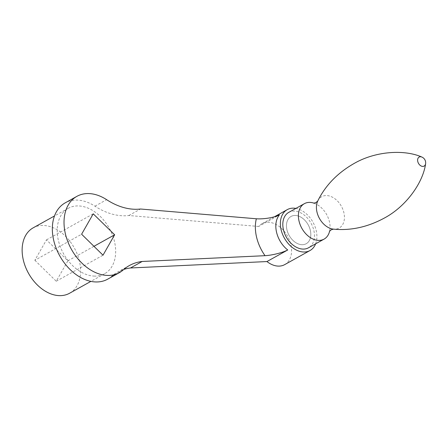 <?xml version="1.0" encoding="UTF-8"?>
<svg xmlns="http://www.w3.org/2000/svg" width="448" height="448" viewBox="0 0 448 448"><rect width="100%" height="100%" fill="white"/><g stroke="black" fill="none" stroke-linecap="round" stroke-linejoin="round"><path stroke-width="0.34" stroke-dasharray="2.24 1.68" d="M314.07 203.19A20.278 14.179 -119.1 0 1 315.28 203.661A20.278 14.179 -119.1 0 1 329.409 221.654A20.278 14.179 -119.1 0 1 329.862 229.841A20.278 14.179 -119.1 0 1 329.622 231.123M288.775 212.363A20.278 14.179 -119.1 0 1 313.824 230.334A20.278 14.179 -119.1 0 1 308.504 247.794M310.318 230.278A15.596 10.903 -119.1 0 1 306.23 243.706A15.596 10.903 -119.1 0 1 286.961 229.88A15.596 10.903 -119.1 0 1 291.049 216.451A15.596 10.903 -119.1 0 1 310.318 230.278A15.596 10.903 -119.1 0 1 306.225 243.706A15.596 10.903 -119.1 0 1 286.955 229.88A15.596 10.903 -119.1 0 1 291.049 216.451A15.596 10.903 -119.1 0 1 310.318 230.278M315.633 243.824A23.397 16.358 60.9 0 0 305.004 212.71A23.397 16.358 60.9 0 0 295.904 208.393M284.693 264.622A23.397 16.358 60.9 0 0 291.351 247.307A23.397 16.358 60.9 0 0 279.675 226.817A23.397 16.358 60.9 0 0 261.929 223.742A23.397 16.358 60.9 0 0 258.647 226.458L279.434 214.889M258.647 226.458L128.85 215.522A68.628 47.986 -119.1 0 1 94.948 206.186A43.669 30.537 60.9 0 0 65.19 202.866M107.682 279.171A43.669 30.537 60.9 0 0 111.546 276.416A68.628 47.986 -119.1 0 1 117.622 272.093A68.628 47.986 -119.1 0 1 123.794 269.422M128.85 215.522L140.538 209.014M34.849 260.266L56.252 281.226L67.883 260.826L46.474 239.87L34.849 260.266L81.609 234.226M46.474 239.87L93.234 213.83M56.252 281.226L103.012 255.186M94.73 276.108A37.43 26.174 -119.1 0 1 60.508 247.262A37.43 26.174 -119.1 0 1 68.225 208.314A37.43 26.174 -119.1 0 1 78.137 205.923A37.43 26.174 -119.1 0 1 112.364 234.774A37.43 26.174 -119.1 0 1 104.647 273.722A37.43 26.174 -119.1 0 1 94.73 276.108M33.152 227.847A37.43 26.174 -119.1 0 1 43.07 225.456A37.43 26.174 -119.1 0 1 77.291 254.302A37.43 26.174 -119.1 0 1 69.574 293.25M67.883 260.826L93.951 246.31M317.766 200.99L317.761 201.001A17.942 12.544 -119.1 0 1 331.503 196.739A17.942 12.544 -119.1 0 1 343.868 212.604A17.942 12.544 -119.1 0 1 333.43 229.135L333.435 229.135M421.865 157.058A5.152 3.606 -119.1 0 1 425.494 161.65A5.152 3.606 -119.1 0 1 425.6 163.772M94.948 206.186L106.635 199.679M111.546 276.416L123.239 269.909M315.28 203.661L313.802 203.196M329.862 229.841L329.476 231.342M274.406 216.793L261.929 223.742M129.315 265.58L117.622 272.093M68.225 208.314L54.482 215.964M104.647 273.722L90.905 281.372"/><path stroke-width="0.67" d="M329.622 231.123A20.278 14.179 -119.1 0 1 324.089 239.114A20.278 14.179 -119.1 0 1 299.04 221.138A20.278 14.179 -119.1 0 1 304.36 203.683A20.278 14.179 -119.1 0 1 314.07 203.19M324.089 239.114L308.504 247.794A20.278 14.179 -119.1 0 1 283.455 229.818A20.278 14.179 -119.1 0 1 288.775 212.363L304.36 203.683M295.904 208.393A23.397 16.358 60.9 0 0 287.258 209.642A23.397 16.358 60.9 0 0 281.12 229.785A23.397 16.358 60.9 0 0 292.275 247.447A23.397 16.358 60.9 0 0 310.022 250.516A23.397 16.358 60.9 0 0 315.633 243.824M123.794 269.422A68.628 47.986 -119.1 0 1 130.486 267.977L266.946 261.554L287.728 249.978C281.758 253.07 271.141 255.382 265.037 255.685L142.178 261.47A68.628 47.986 60.9 0 0 129.315 265.58A68.628 47.986 60.9 0 0 123.239 269.909A43.669 30.537 -119.1 0 1 119.37 272.658A43.669 30.537 -119.1 0 1 89.611 269.338A43.669 30.537 -119.1 0 1 64.77 230.782A43.669 30.537 -119.1 0 1 76.877 196.353A43.669 30.537 -119.1 0 1 106.635 199.679A68.628 47.986 60.9 0 0 140.538 209.014L256.346 218.77C262.634 219.285 273.459 217.918 279.434 214.889A23.397 16.358 -119.1 0 0 276.573 232.316A23.397 16.358 -119.1 0 0 287.728 249.978M266.946 261.554A23.397 16.358 60.9 0 0 284.693 264.622L310.022 250.516M103.012 255.186L114.643 234.786L93.234 213.83L81.609 234.226L103.012 255.186M76.877 196.353L65.19 202.866A43.669 30.537 60.9 0 0 53.082 237.294A43.669 30.537 60.9 0 0 77.924 275.85A43.669 30.537 60.9 0 0 107.682 279.171L119.37 272.658M130.486 267.977L142.178 261.47M90.905 281.372L69.574 293.25A37.43 26.174 -119.1 0 1 59.662 295.641A37.43 26.174 -119.1 0 1 25.435 266.795A37.43 26.174 -119.1 0 1 33.152 227.847L54.482 215.964M93.951 246.31L114.643 234.786M333.43 229.135A17.942 12.544 -119.1 0 1 316.994 212.145A17.942 12.544 -119.1 0 1 317.761 201.001C325.366 185.522 337.394 173.068 353.83 163.638C375.654 150.886 404.718 149.408 421.865 157.058A5.152 3.606 -119.1 0 0 417.771 161.521A5.152 3.606 -119.1 0 0 421.87 166.275A5.152 3.606 -119.1 0 0 425.6 163.772C423.074 182.426 406.431 206.422 384.014 218.238C367.382 227.181 350.521 230.81 333.43 229.135M265.037 255.685A37.951 26.538 -119.1 0 1 256.581 237.194A37.951 26.538 -119.1 0 1 256.346 218.77M313.802 203.196L316.03 202.541L317.766 200.99M329.476 231.342L331.206 229.79L333.441 229.135M425.6 163.772A6.238 6.238 0 0 0 421.865 157.058M287.258 209.642L274.406 216.793"/></g></svg>
